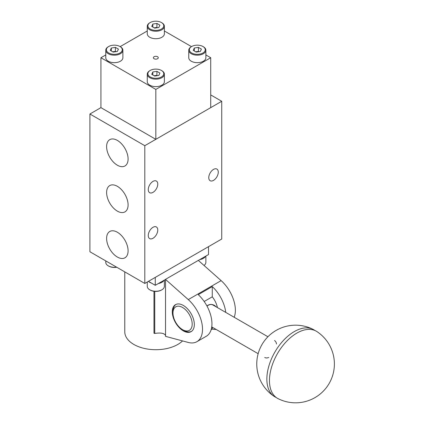 <?xml version="1.0" encoding="UTF-8"?>
<svg xmlns="http://www.w3.org/2000/svg" width="424" height="424" viewBox="0 0 424 424"><rect width="100%" height="100%" fill="white"/><g stroke="black" fill="none" stroke-linecap="round" stroke-linejoin="round"><path stroke-width="0.64" d="M117.353 232.235A15.19 8.772 -120 0 0 109.922 231.393A15.19 8.772 -120 0 0 109.758 249.026A15.19 8.772 -120 0 0 125.107 257.697A15.19 8.772 -120 0 0 127.232 245.475A15.19 8.772 -120 0 0 117.353 232.235M117.353 186.316A15.19 8.772 -120 0 0 109.922 185.479A15.19 8.772 -120 0 0 109.758 203.107A15.19 8.772 -120 0 0 125.107 211.783A15.19 8.772 -120 0 0 127.232 199.561A15.19 8.772 -120 0 0 117.353 186.316M117.353 140.402A15.19 8.772 -120 0 0 109.922 139.56A15.19 8.772 -120 0 0 109.758 157.193A15.19 8.772 -120 0 0 125.107 165.869A15.19 8.772 -120 0 0 127.232 153.642A15.19 8.772 -120 0 0 117.353 140.402M153.011 238.277A6.726 3.88 120 0 0 157.405 232.352A6.726 3.88 120 0 0 156.377 226.962A6.726 3.88 120 0 0 149.651 230.847A6.726 3.88 120 0 0 149.651 238.606A6.726 3.88 120 0 0 153.011 238.277M213.521 180.38A6.726 3.88 120 0 0 217.915 174.455A6.726 3.88 120 0 0 216.887 169.07A6.726 3.88 120 0 0 210.161 172.95A6.726 3.88 120 0 0 210.161 180.714A6.726 3.88 120 0 0 213.521 180.38M153.011 192.358A6.726 3.88 120 0 0 157.405 186.433A6.726 3.88 120 0 0 156.377 181.048A6.726 3.88 120 0 0 149.651 184.928A6.726 3.88 120 0 0 149.651 192.692A6.726 3.88 120 0 0 153.011 192.358M210.712 94.912L221.736 101.278L144.801 145.692L89.909 114.003L100.928 107.638L155.82 139.332L155.82 89.422L100.928 57.728L100.928 107.638M144.801 145.692L144.801 283.444L221.736 239.025L221.736 101.278M144.801 283.444L89.909 251.75L89.909 114.003M157.553 56.731A2.443 1.41 180 0 1 158.269 57.728A2.443 1.41 180 0 1 155.82 59.143A2.443 1.41 180 0 1 153.377 57.728A2.443 1.41 180 0 1 154.887 56.424A2.443 1.41 180 0 1 157.553 56.731M205.873 54.935L210.712 57.728L210.712 107.638L155.82 139.332M210.712 57.728L155.82 89.422M164.38 30.979L191.478 46.624M100.928 57.728L105.772 54.935M120.162 46.629L147.266 30.979M161.873 70.707L161.443 70.458A7.945 4.59 0 0 0 150.202 70.458A7.945 4.59 0 0 0 150.202 76.945A7.945 4.59 0 0 0 161.438 76.945A7.945 4.59 0 0 0 161.443 70.458A7.945 4.59 0 0 0 161.438 70.458L161.873 70.707A8.559 4.94 180 0 1 164.38 74.2A8.559 4.94 180 0 1 159.095 78.763A8.559 4.94 180 0 1 149.773 77.693A8.559 4.94 180 0 1 147.266 74.2A8.559 4.94 180 0 1 149.773 70.707L150.202 70.458M154.241 75.779A3.668 2.12 180 0 1 154.871 75.647A3.668 2.12 180 0 1 157.06 75.7M147.266 74.2L147.266 81.684A8.559 4.94 0 0 0 149.773 85.176A8.559 4.94 0 0 0 159.095 86.252A8.559 4.94 0 0 0 164.38 81.684L164.38 74.2M152.826 71.969L151.734 74.333L154.728 76.06L158.815 75.43L159.912 73.066L156.917 71.338L152.826 71.969L152.826 74.963M157.452 75.642L156.917 75.329L154.193 75.753M156.917 75.329L156.917 71.338M203.366 46.751L202.932 46.502A7.945 4.59 0 0 0 191.696 46.502A7.945 4.59 0 0 0 191.696 52.989A7.945 4.59 0 0 0 202.932 52.989A7.945 4.59 0 0 0 202.932 46.502L203.366 46.751A8.559 4.94 180 0 1 205.873 50.244A8.559 4.94 180 0 1 200.589 54.807A8.559 4.94 180 0 1 191.266 53.737A8.559 4.94 180 0 1 188.76 50.244A8.559 4.94 180 0 1 191.266 46.751L191.696 46.502M195.734 51.823A3.668 2.12 180 0 1 196.365 51.691A3.668 2.12 180 0 1 198.554 51.744M188.76 50.244L188.76 57.728A8.559 4.94 0 0 0 191.266 61.22A8.559 4.94 0 0 0 200.589 62.296A8.559 4.94 0 0 0 205.873 57.728L205.873 50.244M194.319 48.013L193.222 50.377L196.217 52.104L200.308 51.474L201.405 49.11L198.411 47.382L194.319 48.013L194.319 51.007M198.946 51.686L198.411 51.373L195.687 51.797M198.411 51.373L198.411 47.382M161.873 22.795L161.443 22.546A7.945 4.59 0 0 0 150.202 22.546A7.945 4.59 0 0 0 150.202 29.033A7.945 4.59 0 0 0 161.438 29.033A7.945 4.59 0 0 0 161.443 22.546A7.945 4.59 0 0 0 161.438 22.546L161.873 22.795A8.559 4.94 180 0 1 164.38 26.288A8.559 4.94 180 0 1 159.095 30.851A8.559 4.94 180 0 1 149.773 29.781A8.559 4.94 180 0 1 147.266 26.288A8.559 4.94 180 0 1 149.773 22.795L150.202 22.546M154.241 27.867A3.668 2.12 180 0 1 154.871 27.735A3.668 2.12 180 0 1 157.06 27.788M147.266 26.288L147.266 33.772A8.559 4.94 0 0 0 149.773 37.264A8.559 4.94 0 0 0 159.095 38.34A8.559 4.94 0 0 0 164.38 33.772L164.38 26.288M152.826 24.057L151.734 26.421L154.728 28.148L158.815 27.518L159.912 25.154L156.917 23.426L152.826 24.057L152.826 27.051M157.452 27.73L156.917 27.417L154.193 27.841M156.917 27.417L156.917 23.426M120.379 46.751L119.95 46.502A7.945 4.59 0 0 0 108.708 46.502A7.945 4.59 0 0 0 108.708 52.989A7.945 4.59 0 0 0 119.95 52.989A7.945 4.59 0 0 0 119.95 46.502L120.379 46.751A8.559 4.94 180 0 1 122.886 50.244A8.559 4.94 180 0 1 117.602 54.807A8.559 4.94 180 0 1 108.279 53.737A8.559 4.94 180 0 1 105.772 50.244A8.559 4.94 180 0 1 108.279 46.751L108.708 46.502M112.747 51.823A3.668 2.12 180 0 1 113.378 51.691A3.668 2.12 180 0 1 115.567 51.744M105.772 50.244L105.772 57.728A8.559 4.94 0 0 0 108.279 61.22A8.559 4.94 0 0 0 117.602 62.296A8.559 4.94 0 0 0 122.886 57.728L122.886 50.244M111.332 48.013L110.24 50.377L113.235 52.104L117.321 51.474L118.418 49.11L115.423 47.382L111.332 48.013L111.332 51.007M115.959 51.686L115.423 51.373L112.699 51.797M115.423 51.373L115.423 47.382M182.543 340.917A31.053 17.93 180 0 1 133.862 344.458A31.053 17.93 180 0 1 124.767 331.78L124.767 271.879M153.97 291.272L153.97 333.259L154.744 333.465L154.744 291.357M183.311 330.879A15.587 8.999 60 0 1 173.13 317.147A15.587 8.999 60 0 1 175.52 304.655A15.587 8.999 60 0 1 191.102 313.654A15.587 8.999 60 0 1 191.102 331.653A15.587 8.999 60 0 1 183.311 330.879M217.406 307.58A15.587 8.999 -120 0 0 212.27 296.816L204.172 301.491M165.54 335.453C164.3 333.179 160.701 332.517 154.744 333.465M188.282 299.598L165.471 279.368L198.315 260.4L221.132 280.63L188.282 299.598A27.168 15.688 60 0 1 201.866 323.125A27.168 15.688 60 0 1 196.895 341.686A27.168 15.688 60 0 1 188.282 342.454L165.54 336.359L165.54 279.448L155.269 285.294L155.269 277.397M221.132 280.63A27.168 15.688 60 0 1 234.186 317.269M208.518 246.657L208.518 254.548L198.347 260.426M148.432 281.345L155.269 285.294M225.748 312.398A27.168 15.688 -120 0 0 212.27 286.576L198.268 294.664A27.168 15.688 60 0 1 206.318 336.243L196.895 341.686M211.131 329.724L212.27 329.066A27.168 15.688 -120 0 0 216.092 329.406M212.27 296.816L212.27 286.576M212.27 329.066L212.27 327.201M206.933 305.974C209.239 304.098 211.777 303.929 214.549 305.46L216.468 307.04M213.622 305.004A10.187 5.883 -60 0 1 214.29 305.778M192.189 324.121A13.584 7.844 -120 0 0 182.58 307.485A13.584 7.844 -120 0 0 172.976 313.029A13.584 7.844 -120 0 0 182.58 329.671A13.584 7.844 -120 0 0 192.189 324.121M191.717 331.229L191.765 331.202A15.524 8.962 60 0 1 191.717 331.229A15.524 8.962 60 0 1 183.952 330.46L182.58 329.671M172.976 313.029L172.976 311.444A15.524 8.962 60 0 1 176.193 304.337A15.524 8.962 60 0 1 176.241 304.31M274.529 340.562A9.778 5.645 -60 0 1 276.496 344.023M268.731 357.469A9.778 5.645 -60 0 1 264.751 357.501M206.997 306.08A9.778 5.645 -60 0 1 212.859 304.957L267.931 336.751M276.231 397.505A38.77 22.387 -60 0 1 274.217 396.414A38.77 22.387 -60 0 1 268.445 388.771A38.77 22.387 -60 0 1 279.215 345.496A38.77 22.387 -60 0 1 312.949 329.294A38.77 22.387 -60 0 1 314.915 330.503M278.197 398.708A38.77 22.387 -60 0 1 271.037 390.271A38.77 22.387 -60 0 1 282.638 345.91A38.77 22.387 -60 0 1 316.929 331.589M116.722 267.231A7.945 4.59 180 0 1 108.708 266.102L108.279 265.848A8.559 4.94 0 0 0 116.542 267.131M105.772 260.908L105.772 262.355A8.559 4.94 0 0 0 108.279 265.848M161.873 289.804L161.443 290.058A7.945 4.59 180 0 1 150.202 290.058L149.773 289.804A8.559 4.94 0 0 0 161.873 289.804A8.559 4.94 0 0 0 164.38 286.311L164.38 280.036M147.266 282.018L147.266 286.311A8.559 4.94 0 0 0 149.773 289.804M151.379 283.052A8.559 4.94 180 0 1 149.773 282.32A8.559 4.94 180 0 1 148.506 281.393M164.019 280.243A8.559 4.94 180 0 1 158.274 283.561M204.002 265.44A8.559 4.94 0 0 0 205.873 262.355L205.873 256.08M205.513 256.287A8.559 4.94 180 0 1 199.768 259.605M258.152 353.69L211.746 326.899M278.287 398.756A38.817 38.817 0 0 0 329.194 383.402A38.817 38.817 0 0 0 317.014 331.648M312.859 329.247A38.817 38.817 0 0 0 261.952 344.606A38.817 38.817 0 0 0 274.137 396.361"/></g></svg>
